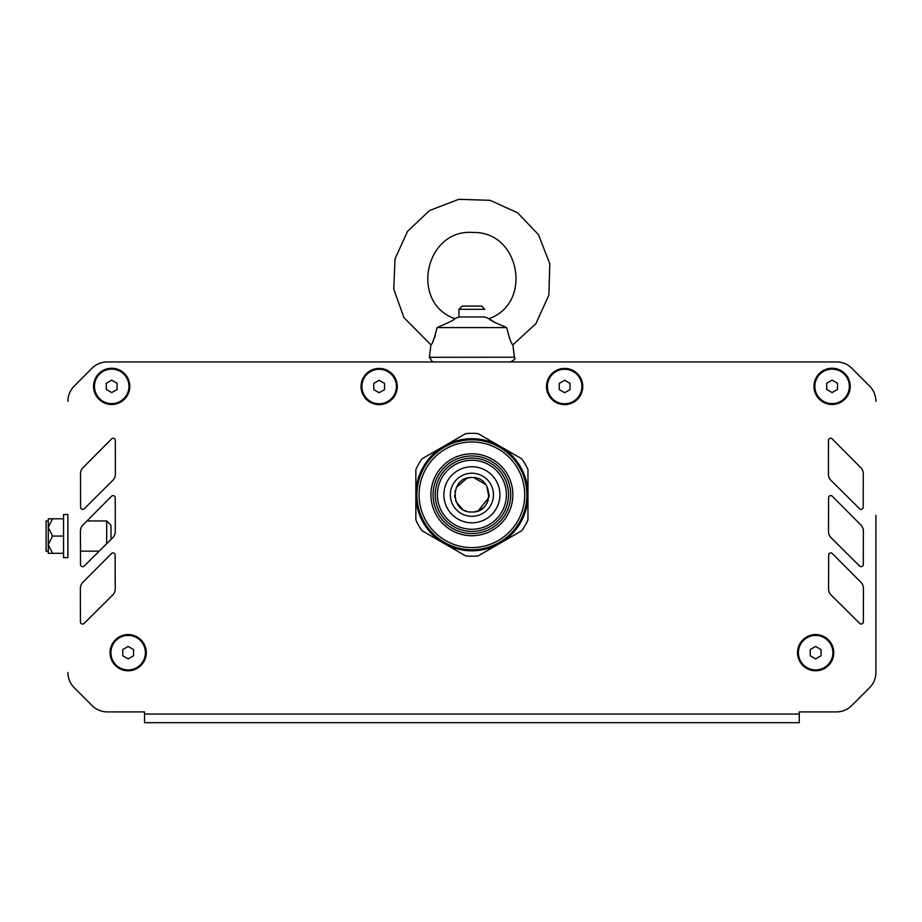 <?xml version="1.0" encoding="UTF-8"?>
<svg xmlns="http://www.w3.org/2000/svg" width="922" height="922" viewBox="0 0 922 922"><rect width="100%" height="100%" fill="white"/><g stroke="black" fill="none" stroke-linecap="round" stroke-linejoin="round"><path stroke-width="1.38" d="M86.945 520.965L106.687 520.965L110.997 525.286L110.997 539.428M106.687 520.965L106.687 543.715M63.56 536.062L63.56 514.499L67.882 514.499L67.882 557.626L63.56 557.626L63.56 536.062L52.566 536.062L48.255 527.442L48.255 544.683L48.255 518.809L52.566 518.809L48.255 527.442M48.255 551.16L46.1 551.16L46.1 520.965L48.255 520.965M63.56 553.315L48.255 553.315L48.255 544.683L52.566 536.062M52.566 553.315L48.255 544.683M63.56 518.809L52.566 518.809M875.9 515.398L875.9 672.484L875.9 515.398M869.584 687.72A21.563 21.563 0 0 0 875.9 672.472A21.563 21.563 0 0 1 869.584 687.731L851.721 705.584L869.584 687.72M825.144 711.899L799.259 711.899L799.259 714.054L144.535 714.054L144.535 722.675L799.259 722.675L799.259 714.054M144.535 714.054L144.535 711.899L107.321 711.899L127.282 711.899M86.195 699.706L74.221 687.731A21.563 21.563 0 0 1 67.905 672.484A21.563 21.563 0 0 0 74.209 687.72L92.073 705.584A21.563 21.563 0 0 0 107.321 711.899M67.882 551.16L67.905 520.965M67.905 524.03L67.905 545.594M471.903 466.751A28.029 28.029 0 0 1 499.931 494.78A28.029 28.029 0 0 1 471.903 522.809A28.029 28.029 0 0 1 443.874 494.78A28.029 28.029 0 0 1 471.903 466.751M471.903 529.274A34.494 34.494 0 0 1 437.397 494.78A34.494 34.494 0 0 1 471.903 460.274A34.494 34.494 0 0 1 506.397 494.78A34.494 34.494 0 0 1 471.903 529.274M471.903 531.429A36.65 36.65 0 0 1 435.242 494.78A36.65 36.65 0 0 1 471.903 458.119A36.65 36.65 0 0 1 508.552 494.78A36.65 36.65 0 0 1 471.903 531.429M471.903 439.794A54.986 54.986 0 0 1 526.877 494.78A54.986 54.986 0 0 1 471.903 549.754A54.986 54.986 0 0 1 416.917 494.78A54.986 54.986 0 0 1 471.903 439.794M471.903 455.964A38.805 38.805 0 0 1 510.707 494.78A38.805 38.805 0 0 1 471.903 533.584A38.805 38.805 0 0 1 433.086 494.78A38.805 38.805 0 0 1 471.903 455.964M471.903 453.808A40.971 40.971 0 0 1 512.863 494.78A40.971 40.971 0 0 1 471.903 535.74A40.971 40.971 0 0 1 430.931 494.78A40.971 40.971 0 0 1 471.903 453.808M471.903 547.599A52.831 52.831 0 0 1 419.072 494.78A52.831 52.831 0 0 1 471.903 441.949A52.831 52.831 0 0 1 524.722 494.78A52.831 52.831 0 0 1 471.903 547.599M499.931 446.225A56.058 56.058 0 0 1 499.931 543.323A56.058 56.058 0 0 1 415.845 494.78A56.058 56.058 0 0 1 499.931 446.225L521.725 458.81A61.451 61.451 0 0 1 527.96 469.609L527.96 519.939A61.451 61.451 0 0 1 521.725 530.738L478.138 555.908A61.451 61.451 0 0 1 465.668 555.908L422.069 530.738A61.451 61.451 0 0 1 415.845 519.939L415.845 469.609A61.451 61.451 0 0 1 422.069 458.81L465.668 433.64A61.451 61.451 0 0 1 478.138 433.64L499.931 446.225M122.764 649.561L128.158 646.449L133.552 649.561L133.552 655.784L128.158 658.896L122.764 655.784L122.764 649.561M145.411 652.672A17.253 17.253 0 0 1 128.158 669.925A17.253 17.253 0 0 1 110.905 652.672A17.253 17.253 0 0 1 128.158 635.431A17.253 17.253 0 0 1 145.411 652.672M810.254 649.561L815.636 646.449L821.029 649.561L821.029 655.784L815.636 658.896L810.254 655.784L810.254 649.561M832.889 652.672A17.253 17.253 0 0 1 815.636 669.925A17.253 17.253 0 0 1 798.394 652.672A17.253 17.253 0 0 1 815.636 635.431A17.253 17.253 0 0 1 832.889 652.672M826.711 383.252L832.105 380.141L837.487 383.252L837.487 389.476L832.105 392.588L826.711 389.476L826.711 383.252M849.346 386.364A17.253 17.253 0 0 1 832.105 403.617A17.253 17.253 0 0 1 814.852 386.364A17.253 17.253 0 0 1 832.105 369.123A17.253 17.253 0 0 1 849.346 386.364M559.251 383.402L564.644 380.29L570.038 383.402L570.038 389.626L564.644 392.737L559.251 389.626L559.251 383.402M581.897 386.514A17.253 17.253 0 0 1 564.644 403.767A17.253 17.253 0 0 1 547.391 386.514A17.253 17.253 0 0 1 564.644 369.261A17.253 17.253 0 0 1 581.897 386.514M373.767 383.402L379.149 380.29L384.543 383.402L384.543 389.626L379.149 392.737L373.767 389.626L373.767 383.402M396.402 386.514A17.253 17.253 0 0 1 379.149 403.767A17.253 17.253 0 0 1 361.908 386.514A17.253 17.253 0 0 1 379.149 369.261A17.253 17.253 0 0 1 396.402 386.514M106.307 383.252L111.7 380.141L117.082 383.252L117.082 389.476L111.7 392.588L106.307 389.476L106.307 383.252M128.942 386.364A17.253 17.253 0 0 1 111.7 403.617A17.253 17.253 0 0 1 94.447 386.364A17.253 17.253 0 0 1 111.7 369.123A17.253 17.253 0 0 1 128.942 386.364M173.244 722.675L799.259 722.675M115.227 497.73L115.227 497.742A2.155 2.155 0 0 0 111.55 496.22L82.945 524.987A8.621 8.621 0 0 0 80.433 531.072L80.502 564.541A2.155 2.155 0 0 0 84.179 566.062L112.749 537.687A8.621 8.621 0 0 0 115.296 531.556L115.227 497.742M859.615 566.062L859.615 566.062A2.155 2.155 0 0 0 863.292 564.541L863.361 531.095A8.621 8.621 0 0 0 860.86 524.998L832.255 496.22A2.155 2.155 0 0 0 828.567 497.73L828.498 531.533A8.621 8.621 0 0 0 831.045 537.676L859.615 566.062M828.578 588.904L828.578 588.881A8.621 8.621 0 0 0 831.125 595.024L859.696 623.399A2.155 2.155 0 0 0 863.372 621.877L863.441 588.443A8.621 8.621 0 0 0 860.941 582.335L832.336 553.569A2.155 2.155 0 0 0 828.648 555.079L828.578 588.881M859.534 508.725L859.534 508.725A2.155 2.155 0 0 0 863.211 507.204L863.28 473.758A8.621 8.621 0 0 0 860.779 467.65L832.174 438.884A2.155 2.155 0 0 0 828.486 440.393L828.417 474.196A8.621 8.621 0 0 0 830.964 480.339L859.534 508.725M115.146 555.079L115.146 555.079A2.155 2.155 0 0 0 111.47 553.557L82.865 582.324A8.621 8.621 0 0 0 80.352 588.42L80.421 621.877A2.155 2.155 0 0 0 84.098 623.41L112.668 595.036A8.621 8.621 0 0 0 115.215 588.904L115.146 555.079M115.308 440.393L115.308 440.405A2.155 2.155 0 0 0 111.631 438.884L83.026 467.65A8.621 8.621 0 0 0 80.514 473.735L80.583 507.192A2.155 2.155 0 0 0 84.259 508.725L112.83 480.35A8.621 8.621 0 0 0 115.377 474.219L115.308 440.405M74.186 386.134A21.563 21.563 0 0 0 67.905 401.347A21.563 21.563 0 0 1 74.221 386.122L91.946 368.293L74.186 386.134M119.215 361.943L107.229 361.943A21.563 21.563 0 0 0 91.946 368.281A21.563 21.563 0 0 1 107.24 361.943L836.577 361.943A21.563 21.563 0 0 1 851.847 368.281L869.619 386.134A21.563 21.563 0 0 1 875.9 401.347M836.565 361.943L824.591 361.943M798.717 361.943L790.085 361.943M764.211 361.943L755.591 361.943M729.717 361.943L721.096 361.943M695.223 361.943L686.59 361.943M660.717 361.943L652.096 361.943M626.222 361.943L617.602 361.943M591.728 361.943L583.107 361.943M543.496 361.943L511.237 361.943M454.223 319.116C455.445 319.243 449.729 322.066 437.063 327.587C434.423 338.328 432.383 344.09 430.931 344.851L429.375 357.31L432.556 361.943L400.309 361.943M360.698 361.943L352.077 361.943M326.204 361.943L317.571 361.943M291.698 361.943L283.077 361.943M257.203 361.943L248.583 361.943M222.709 361.943L214.077 361.943M188.203 361.943L179.583 361.943M153.709 361.943L145.088 361.943M816.512 711.899L836.473 711.899A21.563 21.563 0 0 0 851.721 705.584M149.595 722.675L144.535 722.675M111.7 368.258A18.106 18.106 0 0 1 129.806 386.364A18.106 18.106 0 0 1 111.7 404.481A18.106 18.106 0 0 1 93.583 386.364A18.106 18.106 0 0 1 111.7 368.258M128.158 634.567A18.106 18.106 0 0 1 146.275 652.672A18.106 18.106 0 0 1 128.158 670.79A18.106 18.106 0 0 1 110.052 652.672A18.106 18.106 0 0 1 128.158 634.567M832.105 368.258A18.106 18.106 0 0 1 850.211 386.364A18.106 18.106 0 0 1 832.105 404.481A18.106 18.106 0 0 1 813.988 386.364A18.106 18.106 0 0 1 832.105 368.258M815.636 634.567A18.106 18.106 0 0 1 833.753 652.672A18.106 18.106 0 0 1 815.636 670.79A18.106 18.106 0 0 1 797.53 652.672A18.106 18.106 0 0 1 815.636 634.567M564.644 368.408A18.106 18.106 0 0 1 582.75 386.514A18.106 18.106 0 0 1 564.644 404.631A18.106 18.106 0 0 1 546.527 386.514A18.106 18.106 0 0 1 564.644 368.408M379.149 368.408A18.106 18.106 0 0 1 397.267 386.514A18.106 18.106 0 0 1 379.149 404.631A18.106 18.106 0 0 1 361.044 386.514A18.106 18.106 0 0 1 379.149 368.408M478.311 510.788L488.96 497.327L486.747 485.998M485.813 484.58L473.735 477.619M470.37 477.596L467.281 478.161M466.912 478.264L456.252 487.508M455.099 490.861L454.915 491.795M454.65 495.022L454.88 497.592M455.514 500.162L456.102 501.706M456.171 501.856L462.521 509.244M464.573 510.385L465.817 510.915M469.863 511.906L471.903 512.021C494.157 513.081 494.157 476.467 471.903 477.527C449.648 476.467 449.648 513.081 471.903 512.021M458.96 309.296L484.834 309.296L481.607 306.069L462.199 306.069L458.96 309.296L458.96 316.972L454.8 318.689M509.347 337.913L509.751 338.87M430.931 344.851L403.94 317.617L393.752 289.139L395.008 258.909L407.536 231.376L429.479 210.562L458.718 199.325L490.02 200.316L517.588 212.763L538.471 234.649L549.8 263.842L548.89 295.144L535.901 323.645L512.874 344.851C511.422 344.102 509.37 338.339 506.731 327.587L495.759 322.93L488.971 318.666C489.928 320.176 495.852 323.138 506.731 327.587L437.063 327.587M450.973 321.363L451.964 320.775M432.533 342.05L432.867 341.417M433.04 341.048L433.375 340.368M434.354 338.132L434.677 337.337M435.023 336.38L435.299 335.573M484.834 316.972L488.971 318.666L484.834 316.972L458.96 316.972M481.607 306.069L484.834 309.296M471.903 516.332A21.563 21.563 0 0 1 453.232 483.992A21.563 21.563 0 0 1 490.573 483.992A21.563 21.563 0 0 1 471.903 516.332M514.418 357.229C515.767 358.451 514.349 360.076 510.131 362.081C514.349 360.076 515.767 358.451 514.418 357.229L512.874 344.851L514.418 357.229L429.375 357.31M80.479 551.16L99.184 551.16M474.576 511.814L477.907 510.949M480.788 509.555L483.278 507.745M486.839 503.4L488.291 500.15M488.948 497.373L489.144 494.757M488.971 318.666C533.123 303.303 519.858 231.145 473.124 232.482C425.18 228.483 409.391 302.831 454.823 318.666"/></g></svg>
